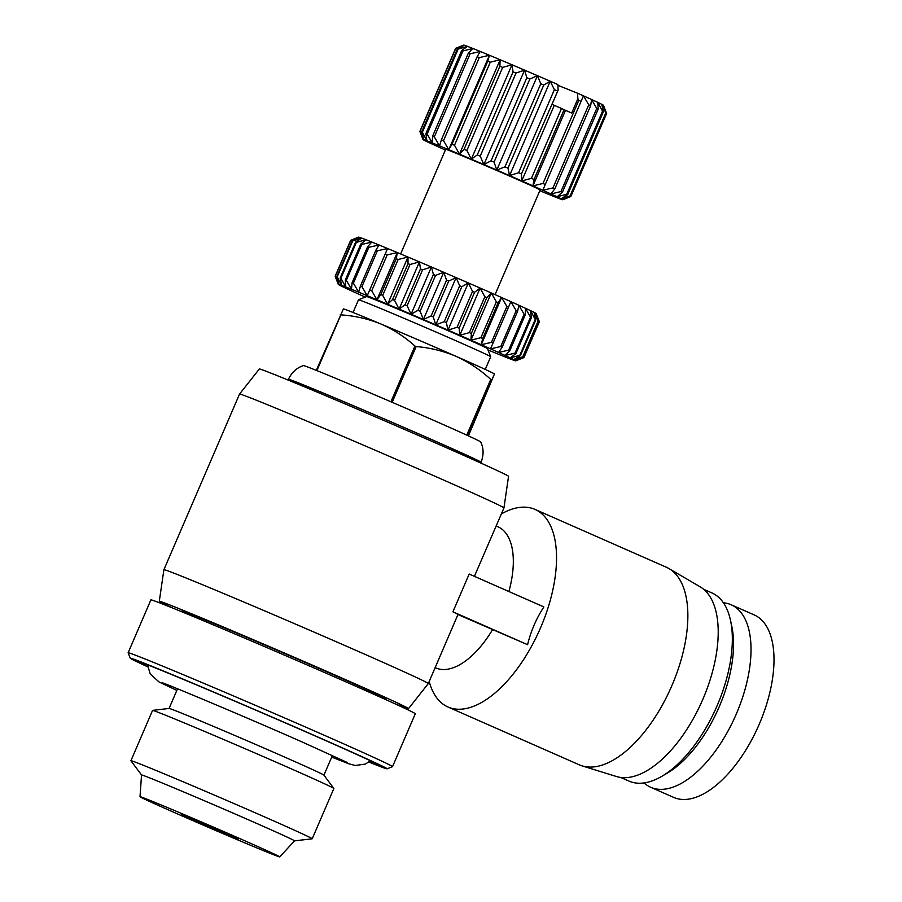 <?xml version="1.0" encoding="UTF-8"?>
<svg xmlns="http://www.w3.org/2000/svg" width="902" height="902" viewBox="0 0 902 902"><rect width="100%" height="100%" fill="white"/><g stroke="black" fill="none" stroke-linecap="round" stroke-linejoin="round"><path stroke-width="1.35" d="M476.166 460.674A104.869 1.522 -156.7 0 0 481.07 462.275C483.844 455.014 483.731 448.238 480.71 441.946A96.514 1.398 -156.7 0 0 435.925 421.347A96.514 1.398 -156.7 0 0 303.444 365.603C296.803 367.734 291.797 372.3 288.426 379.302A104.869 1.522 -156.7 0 0 292.97 381.772M481.07 462.275A104.869 1.522 -156.7 0 0 432.396 439.86A104.869 1.522 -156.7 0 0 288.426 379.302M173.015 608.185A135.683 1.973 23.3 0 1 159.293 601.296L163.893 569.703A143.948 2.086 23.3 0 1 163.905 569.692A143.948 2.086 23.3 0 1 361.499 652.811A143.948 2.086 23.3 0 1 428.303 683.558L457.957 614.544A143.948 2.086 -156.7 0 0 452.917 611.815L469.175 574.044L543.861 606.933C536.262 618.614 530.838 631.208 527.602 644.693L457.957 614.544M474.407 576.344L503.947 507.939A143.948 2.086 -156.7 0 0 503.947 507.927A143.948 2.086 -156.7 0 0 437.132 477.181A143.948 2.086 -156.7 0 0 239.537 394.061A143.948 2.086 -156.7 0 0 239.537 394.073L163.905 569.692M428.303 683.558A143.948 2.086 23.3 0 1 428.303 683.569L408.516 708.622A135.683 1.973 23.3 0 1 394.073 703.391M435.159 667.649L435.801 667.931A77.11 37.726 -66.2 0 0 436.376 668.179A77.11 37.726 -66.2 0 0 492.503 629.765M503.947 507.927L508.548 476.335A135.683 1.973 -156.7 0 0 445.577 447.358A135.683 1.973 -156.7 0 0 259.325 369.008L239.537 394.061M159.293 601.296A135.683 1.973 23.3 0 1 345.545 679.634A135.683 1.973 23.3 0 1 408.516 708.622M429.194 681.506A107.958 52.812 -66.2 0 0 447.99 707.01A107.958 52.812 -66.2 0 0 448.801 707.348A107.958 52.812 -66.2 0 0 540.185 628.66A107.958 52.812 -66.2 0 0 534.999 509.404A107.958 52.812 -66.2 0 0 534.198 509.066A107.958 52.812 -66.2 0 0 501.365 513.914M508.897 591.532A77.11 37.726 -66.2 0 0 497.949 526.791L496.168 526.001M447.99 707.01L579.298 764.828A107.958 52.812 -66.2 0 0 580.11 765.167A107.958 52.812 -66.2 0 0 582.083 765.866A107.958 52.812 -66.2 0 0 671.144 687.313A107.958 52.812 -66.2 0 0 668.957 568.576A107.958 52.812 -66.2 0 0 666.319 567.223L534.999 509.404M476.064 460.899L476.346 460.234A99.727 1.443 -156.7 0 0 430.062 438.924A99.727 1.443 -156.7 0 0 293.15 381.343L292.868 381.997M181.629 611.703L181.922 611.026A111.036 1.612 23.3 0 1 334.349 675.147A111.036 1.612 23.3 0 1 385.887 698.881L385.605 699.546M582.083 765.866L616.461 776.521A103.843 50.794 -66.2 0 0 702.128 700.955A103.843 50.794 -66.2 0 0 700.031 586.74L668.957 568.576M147.646 666.792A139.833 2.03 23.3 0 1 130.271 658.223L128.118 652.811A143.948 2.086 23.3 0 1 128.118 652.777A143.948 2.086 23.3 0 1 325.712 735.897A143.948 2.086 23.3 0 1 392.528 766.655A143.948 2.086 23.3 0 1 392.494 766.677L387.093 768.82A139.833 2.03 23.3 0 1 368.918 762.089M128.118 652.777L150.882 599.909A143.948 2.086 23.3 0 1 348.488 683.017A143.948 2.086 23.3 0 1 415.292 713.775L392.528 766.655M620.723 777.456L628.976 781.087A102.817 50.298 -66.2 0 0 629.743 781.414A102.817 50.298 -66.2 0 0 661.921 776.261A102.817 50.298 -66.2 0 0 730.53 620.452A102.817 50.298 -66.2 0 0 711.847 592.896L703.594 589.265M130.271 658.223A139.833 2.03 23.3 0 1 193.682 683.592A139.833 2.03 23.3 0 1 322.217 738.93A139.833 2.03 23.3 0 1 387.093 768.82M661.921 776.261L667.356 773.07A96.649 47.276 -66.2 0 0 731.849 626.619L730.53 620.452M147.612 666.499A131.917 1.917 23.3 0 1 137.544 661.301A131.917 1.917 23.3 0 1 318.62 737.486A131.917 1.917 23.3 0 1 379.855 765.651A131.917 1.917 23.3 0 1 369.166 761.919M485.242 369.414L490.699 356.718A71.968 1.049 -156.7 0 0 490.699 356.707A71.968 1.049 -156.7 0 0 457.303 341.351A71.968 1.049 -156.7 0 0 358.511 299.78A71.968 1.049 -156.7 0 0 358.5 299.791L353.032 312.475M644.051 782.925A99.727 48.787 -66.2 0 0 650.737 787.299L673.715 797.413A99.727 48.787 -66.2 0 0 674.459 797.729A99.727 48.787 -66.2 0 0 758.886 725.05A99.727 48.787 -66.2 0 0 754.106 614.871L731.116 604.746A99.727 48.787 -66.2 0 0 730.372 604.441A99.727 48.787 -66.2 0 0 723.381 602.773M650.737 787.299A99.727 48.787 -66.2 0 0 651.481 787.615A99.727 48.787 -66.2 0 0 735.908 714.925A99.727 48.787 -66.2 0 0 731.116 604.746M490.699 356.707L487.475 348.6A65.801 0.958 -156.7 0 0 456.942 334.563A65.801 0.958 -156.7 0 0 366.618 296.555L358.511 299.78M495.063 294.627L540.129 189.961A51.403 0.744 -156.7 0 0 516.271 178.979A51.403 0.744 -156.7 0 0 445.701 149.292L400.623 253.958M195.881 821.192L181.561 814.596L195.734 820.279L238.229 839.007L195.881 821.192M539.813 190.705A76.084 1.105 -156.7 0 0 546.262 193.378A76.084 1.105 -156.7 0 0 553.648 196.377A76.084 1.105 -156.7 0 0 558.969 198.463A76.084 1.105 -156.7 0 0 562.036 199.567A76.084 1.105 -156.7 0 0 562.78 199.737A76.084 1.105 -156.7 0 0 562.747 199.646A76.084 1.105 -156.7 0 0 561.089 198.711A76.084 1.105 -156.7 0 0 557.098 196.783A76.084 1.105 -156.7 0 0 550.93 193.941A76.084 1.105 -156.7 0 0 542.79 190.254A76.084 1.105 -156.7 0 0 532.947 185.88A76.084 1.105 -156.7 0 0 527.49 183.467A76.084 1.105 -156.7 0 0 521.739 180.941A76.084 1.105 -156.7 0 0 509.551 175.619A76.084 1.105 -156.7 0 0 496.788 170.095A76.084 1.105 -156.7 0 0 483.9 164.559A76.084 1.105 -156.7 0 0 471.329 159.192A76.084 1.105 -156.7 0 0 459.479 154.174A76.084 1.105 -156.7 0 0 448.779 149.687A76.084 1.105 -156.7 0 0 439.567 145.887A76.084 1.105 -156.7 0 0 432.182 142.888A76.084 1.105 -156.7 0 0 426.872 140.791A76.084 1.105 -156.7 0 0 423.805 139.686A76.084 1.105 -156.7 0 0 423.038 139.551A76.084 1.105 -156.7 0 0 423.083 139.607A76.084 1.105 -156.7 0 0 424.752 140.543A76.084 1.105 -156.7 0 0 428.732 142.471A76.084 1.105 -156.7 0 0 434.899 145.323A76.084 1.105 -156.7 0 0 443.051 148.999A76.084 1.105 -156.7 0 0 445.385 150.036M531.413 178.348A82.251 1.195 23.3 0 1 532.732 178.923A82.251 1.195 23.3 0 1 534.029 179.498L564.122 109.627A82.251 1.195 -156.7 0 0 562.814 109.052A82.251 1.195 -156.7 0 0 561.506 108.465L531.413 178.348L521.739 180.941L521.446 173.973L558.169 90.076L557.842 84.529A76.084 1.105 23.3 0 0 550.209 81.203L509.551 175.619L507.973 168.11L543.759 85.025L550.209 81.203L554.38 89.636L518.594 172.733L509.551 175.619M175.326 812.961A76.084 1.105 -156.7 0 0 279.767 856.9A76.084 1.105 -156.7 0 0 244.465 840.641A76.084 1.105 -156.7 0 0 140.013 796.714A76.084 1.105 -156.7 0 0 175.326 812.961M279.767 856.9L294.514 840.867A83.277 1.206 -156.7 0 0 255.864 823.064A83.277 1.206 -156.7 0 0 141.535 774.976L130.914 760.747A98.701 1.432 -156.7 0 0 130.914 760.747L152.551 710.415A98.701 1.432 -156.7 0 1 152.596 710.393A98.701 1.432 -156.7 0 1 288.054 767.41A98.701 1.432 -156.7 0 1 333.841 788.449A98.701 1.432 -156.7 0 1 333.864 788.495L312.205 838.781A98.701 1.432 -156.7 0 0 266.394 817.697A98.701 1.432 -156.7 0 0 130.891 760.702M294.503 840.867L312.16 838.804A98.701 1.432 -156.7 0 0 312.205 838.781M333.841 788.449L323.919 775.134A84.314 1.229 -156.7 0 0 284.795 757.15A84.314 1.229 -156.7 0 0 169.091 708.453L152.596 710.393M452.917 611.815L527.602 644.693M316.895 370.621L340.9 314.888C354.768 315.79 368.05 318.801 380.734 323.919C393.261 329.399 404.66 336.762 414.943 346.03L390.927 401.773M392.167 402.303L416.172 346.56C430.141 347.732 443.502 351.025 456.277 356.437C468.893 362.209 480.383 369.865 490.744 379.392L466.751 435.125M467.371 435.407L494.454 373.992L468.431 435.892M494.443 373.969L494.454 373.992A82.251 1.195 -156.7 0 0 494.443 373.969A82.251 1.195 -156.7 0 0 456.277 356.437A82.251 1.195 -156.7 0 0 380.734 323.919A82.251 1.195 -156.7 0 0 343.403 308.924L316.286 370.372M340.279 314.64A94.586 1.376 23.3 0 1 340.9 314.888M416.172 346.56A94.586 1.376 -156.7 0 0 414.943 346.03M490.744 379.392A94.586 1.376 23.3 0 1 491.376 379.686M488.016 349.953A96.649 1.398 -156.7 0 0 491.274 351.295A96.649 1.398 -156.7 0 0 499.178 354.542A96.649 1.398 -156.7 0 0 505.672 357.158A96.649 1.398 -156.7 0 0 510.645 359.097A96.649 1.398 -156.7 0 0 513.982 360.326A96.649 1.398 -156.7 0 0 515.628 360.834A96.649 1.398 -156.7 0 0 515.786 360.834A96.649 1.398 -156.7 0 0 515.549 360.586A96.649 1.398 -156.7 0 0 513.757 359.594A96.649 1.398 -156.7 0 0 510.273 357.891A96.649 1.398 -156.7 0 0 505.165 355.501A96.649 1.398 -156.7 0 0 498.535 352.468A96.649 1.398 -156.7 0 0 490.519 348.848A96.649 1.398 -156.7 0 0 481.262 344.722A96.649 1.398 -156.7 0 0 470.957 340.167A96.649 1.398 -156.7 0 0 459.783 335.273A96.649 1.398 -156.7 0 0 447.99 330.121A96.649 1.398 -156.7 0 0 435.779 324.833A96.649 1.398 -156.7 0 0 423.399 319.5A96.649 1.398 -156.7 0 0 411.087 314.223A96.649 1.398 -156.7 0 0 399.09 309.104A96.649 1.398 -156.7 0 0 387.635 304.256A96.649 1.398 -156.7 0 0 376.957 299.757A96.649 1.398 -156.7 0 0 367.238 295.709A96.649 1.398 -156.7 0 0 358.692 292.192A96.649 1.398 -156.7 0 0 351.476 289.249A96.649 1.398 -156.7 0 0 345.725 286.971A96.649 1.398 -156.7 0 0 341.565 285.37A96.649 1.398 -156.7 0 0 339.062 284.502A96.649 1.398 -156.7 0 0 338.273 284.378A96.649 1.398 -156.7 0 0 338.273 284.389A96.649 1.398 -156.7 0 0 339.22 284.998A96.649 1.398 -156.7 0 0 341.869 286.351A96.649 1.398 -156.7 0 0 346.176 288.403A96.649 1.398 -156.7 0 0 352.051 291.12A96.649 1.398 -156.7 0 0 359.391 294.458A96.649 1.398 -156.7 0 0 365.265 297.085M481.262 344.722L501.591 297.513L506.879 306.488L491.421 342.365L481.262 344.722L482.705 338.498L498.152 302.621L501.591 297.513A96.649 1.398 23.3 0 0 491.286 292.958L496.348 301.82L480.901 337.698L470.957 340.167L471.329 333.492L486.787 297.604L491.286 292.958A96.649 1.398 23.3 0 0 480.123 288.054L484.825 296.747L469.378 332.624L459.783 335.273L459.141 328.148L474.599 292.271L480.123 288.054A96.649 1.398 23.3 0 0 468.318 282.912L472.524 291.369L457.077 327.257L447.99 330.121L446.377 322.6L461.824 286.723L468.318 282.912A96.649 1.398 23.3 0 0 456.108 277.624L459.693 285.787L444.235 321.676L435.779 324.833L433.276 316.94L448.734 281.052L456.108 277.624A96.649 1.398 23.3 0 0 443.728 272.28L446.569 280.127L431.111 316.004L423.399 319.5L420.106 311.269L435.565 275.392L443.728 272.28A96.649 1.398 23.3 0 0 431.427 267.003L433.411 274.467L417.953 310.344L411.087 314.223L407.129 305.722L422.576 269.845L431.427 267.003A96.649 1.398 23.3 0 0 419.43 261.896L420.479 268.943L405.021 304.82L399.09 309.104L394.569 300.389L410.027 264.5L419.43 261.896A96.649 1.398 23.3 0 0 407.975 257.047L408.02 263.655L392.573 299.532L387.635 304.256L382.696 295.371L398.154 259.494L407.975 257.047A96.649 1.398 23.3 0 0 397.286 252.549L396.282 258.705L380.836 294.582L376.957 299.757L371.737 290.782L387.195 254.894L397.286 252.549A96.649 1.398 23.3 0 0 387.567 248.501L367.238 295.709L361.905 286.689L377.352 250.812L387.567 248.501A96.649 1.398 23.3 0 0 379.02 244.972L375.863 250.192L360.405 286.081L358.692 292.192L353.381 283.194L368.828 247.317L379.02 244.972A96.649 1.398 23.3 0 0 371.804 242.04L367.565 246.798L352.118 282.687L351.476 289.249L346.334 280.353L361.792 244.476L371.804 242.04A96.649 1.398 23.3 0 0 366.065 239.752L360.789 244.081L345.331 279.958L345.725 286.971L340.922 278.233L356.369 242.345L366.065 239.752A96.649 1.398 23.3 0 0 361.894 238.162L355.636 242.074L340.189 277.951L341.565 285.37L337.213 276.858L352.671 240.969L361.894 238.162A96.649 1.398 23.3 0 0 359.402 237.294L352.231 240.823L336.784 276.7L339.062 284.502L335.318 276.26L350.765 240.383L359.402 237.294A96.649 1.398 23.3 0 0 358.624 237.136L350.63 240.36L335.172 276.238L338.273 284.389M338.273 284.378L335.251 276.44M340.189 277.951A102.817 1.488 23.3 0 1 340.922 278.233M345.331 279.958A102.817 1.488 23.3 0 1 346.334 280.353M352.118 282.687A102.817 1.488 23.3 0 1 353.381 283.194M360.405 286.081A102.817 1.488 23.3 0 1 361.905 286.689M370.034 290.072A102.817 1.488 23.3 0 1 371.737 290.782M380.836 294.582A102.817 1.488 23.3 0 1 382.696 295.371M392.573 299.532A102.817 1.488 23.3 0 1 394.569 300.389M405.021 304.82A102.817 1.488 23.3 0 1 407.129 305.722M417.953 310.344A102.817 1.488 23.3 0 1 420.106 311.269M431.111 316.004A102.817 1.488 23.3 0 1 433.276 316.94M444.235 321.676A102.817 1.488 23.3 0 1 446.377 322.6M457.077 327.257A102.817 1.488 23.3 0 1 459.141 328.148M469.378 332.624A102.817 1.488 23.3 0 1 471.329 333.492M480.901 337.698A102.817 1.488 23.3 0 1 482.705 338.498M501.591 297.513A96.649 1.398 23.3 0 1 510.848 301.64L516.192 310.66L500.745 346.537L490.519 348.848L508.491 307.21A102.817 1.488 -156.7 0 0 506.879 306.488M491.421 342.365A102.817 1.488 23.3 0 1 493.044 343.087M508.491 307.21L510.848 301.64A96.649 1.398 23.3 0 1 518.864 305.259L524.118 314.257L508.672 350.134L498.535 352.468L502.143 347.169L517.601 311.291A102.817 1.488 -156.7 0 0 516.192 310.66M500.745 346.537A102.817 1.488 23.3 0 1 502.143 347.169M517.601 311.291L518.864 305.259A96.649 1.398 23.3 0 1 525.494 308.292L530.511 317.2L515.065 353.088L505.165 355.501L509.833 350.664L525.28 314.787A102.817 1.488 -156.7 0 0 524.118 314.257M508.672 350.134A102.817 1.488 23.3 0 1 509.833 350.664M525.28 314.787L525.494 308.292A96.649 1.398 23.3 0 1 530.601 310.683L535.236 319.455L519.789 355.332L510.273 357.891L515.955 353.505L531.402 317.628A102.817 1.488 -156.7 0 0 530.511 317.2M515.065 353.088A102.817 1.488 23.3 0 1 515.955 353.505M531.402 317.628L530.601 310.683A96.649 1.398 23.3 0 1 534.085 312.385L538.201 320.943L522.754 356.831L513.757 359.594L520.398 355.625L535.844 319.748A102.817 1.488 -156.7 0 0 535.236 319.455M519.789 355.332A102.817 1.488 23.3 0 1 520.398 355.625M535.844 319.748L534.085 312.385A96.649 1.398 23.3 0 1 535.889 313.377L539.351 321.664L523.904 357.553L515.549 360.586L523.07 357L538.517 321.123A102.817 1.488 -156.7 0 0 538.201 320.943M515.786 360.834L523.915 357.598L539.362 321.71A102.817 1.488 -156.7 0 0 539.362 321.687A102.817 1.488 -156.7 0 0 539.351 321.664L536.138 313.58A96.649 1.398 23.3 0 0 535.889 313.377L538.517 321.123M498.152 302.621A102.817 1.488 -156.7 0 0 496.348 301.82M486.787 297.604A102.817 1.488 -156.7 0 0 484.825 296.747M474.599 292.271A102.817 1.488 -156.7 0 0 472.524 291.369M461.824 286.723A102.817 1.488 -156.7 0 0 459.693 285.787M448.734 281.052A102.817 1.488 -156.7 0 0 446.569 280.127M435.565 275.392A102.817 1.488 -156.7 0 0 433.411 274.467M422.576 269.845A102.817 1.488 -156.7 0 0 420.479 268.943M410.027 264.5A102.817 1.488 -156.7 0 0 408.02 263.655M398.154 259.494A102.817 1.488 -156.7 0 0 396.282 258.705M387.195 254.894A102.817 1.488 -156.7 0 0 385.492 254.184M377.352 250.812A102.817 1.488 -156.7 0 0 375.863 250.192M368.828 247.317A102.817 1.488 -156.7 0 0 367.565 246.798M361.792 244.476A102.817 1.488 -156.7 0 0 360.789 244.081M356.369 242.345A102.817 1.488 -156.7 0 0 355.636 242.074M455.645 48.313A82.251 1.195 23.3 0 1 455.814 48.336L464.462 45.269A76.084 1.105 23.3 0 0 463.718 45.1L455.645 48.313L419.858 131.41L423.038 139.551M457.427 48.843A82.251 1.195 23.3 0 1 458.137 49.103L467.529 46.374A76.084 1.105 23.3 0 0 464.462 45.269L457.427 48.843L421.64 131.94L423.805 139.686L420.028 131.433L455.814 48.336M461.711 50.467A82.251 1.195 23.3 0 1 462.952 50.952L472.851 48.46A76.084 1.105 23.3 0 0 467.529 46.374L461.711 50.467L425.924 133.552L426.872 140.791L422.35 132.199L458.137 49.103M421.64 131.94A82.251 1.195 23.3 0 1 422.35 132.199M468.363 53.117A82.251 1.195 23.3 0 1 470.089 53.816L480.236 51.459A76.084 1.105 23.3 0 0 472.851 48.46L468.363 53.117L432.577 136.213L432.182 142.888L427.165 134.048L462.952 50.952M425.924 133.552A82.251 1.195 23.3 0 1 427.165 134.048M477.158 56.713A82.251 1.195 23.3 0 1 479.3 57.604L489.436 55.27A76.084 1.105 23.3 0 0 480.236 51.459L477.158 56.713L441.371 139.81L439.567 145.887L434.302 136.912L470.089 53.816M432.577 136.213A82.251 1.195 23.3 0 1 434.302 136.912M448.779 149.687L489.436 55.27L487.779 61.133L452.003 144.23L448.779 149.687L443.525 140.701L479.3 57.604M441.371 139.81A82.251 1.195 23.3 0 1 443.525 140.701M459.479 154.174L454.507 145.278L490.282 62.182L500.148 59.758L459.479 154.174L464.102 149.326A82.251 1.195 23.3 0 1 466.875 150.499L502.662 67.402L511.986 64.764L471.329 159.192L466.875 150.499M452.003 144.23A82.251 1.195 23.3 0 1 454.507 145.278M489.436 55.27A76.084 1.105 23.3 0 1 500.148 59.758A76.084 1.105 23.3 0 1 511.986 64.764L513.058 71.822L477.271 154.918L471.329 159.192M483.9 164.559L480.214 156.17L516 73.073L524.569 70.13L483.9 164.559L491.06 160.815A82.251 1.195 23.3 0 1 494.07 162.112L529.857 79.015L537.457 75.678L496.788 170.095L494.07 162.112M477.271 154.918A82.251 1.195 23.3 0 1 480.214 156.17M511.986 64.764A76.084 1.105 23.3 0 1 524.569 70.13A76.084 1.105 23.3 0 1 537.457 75.678L540.783 83.728L504.996 166.825L496.788 170.095M504.996 166.825A82.251 1.195 23.3 0 1 507.973 168.11M518.594 172.733A82.251 1.195 23.3 0 1 521.446 173.973M557.887 85.329L577.539 93.199L577.866 98.746L578.78 100.37L542.993 183.467L532.947 185.88L534.029 179.498M588.747 104.835L552.96 187.92L542.79 190.254L583.447 95.837L588.747 104.835A82.251 1.195 23.3 0 1 590.652 105.692L591.599 99.513L596.741 108.477A82.251 1.195 23.3 0 1 598.184 109.142L597.767 102.366L602.513 111.171A82.251 1.195 23.3 0 1 603.438 111.622L601.747 104.294L605.851 112.84A82.251 1.195 23.3 0 1 606.234 113.066L603.415 105.23L606.64 113.426L570.853 196.512L562.747 199.646L570.447 196.151L606.234 113.066M542.993 183.467A82.251 1.195 23.3 0 1 545.293 184.493M596.741 108.477L560.965 191.562L550.93 193.941L554.865 188.777L590.652 105.692M552.96 187.92A82.251 1.195 23.3 0 1 554.865 188.777M602.513 111.171L566.727 194.268L557.098 196.783L562.397 192.227L598.184 109.142M560.965 191.562A82.251 1.195 23.3 0 1 562.397 192.227M605.851 112.84L570.064 195.937L561.089 198.711L567.662 194.719L603.438 111.622M566.727 194.268A82.251 1.195 23.3 0 1 567.662 194.719M487.779 61.133A82.251 1.195 23.3 0 1 490.282 62.182M387.567 248.501L367.238 295.709M500.148 59.758L499.888 66.229L464.102 149.326M499.888 66.229A82.251 1.195 23.3 0 1 502.662 67.402M577.539 93.199A76.084 1.105 23.3 0 1 583.447 95.837A76.084 1.105 23.3 0 1 591.599 99.513A76.084 1.105 23.3 0 1 597.767 102.366A76.084 1.105 23.3 0 1 601.747 104.294A76.084 1.105 23.3 0 1 603.415 105.23A76.084 1.105 23.3 0 1 603.461 105.286L604.656 108.274M397.286 252.549L376.957 299.757M513.058 71.822A82.251 1.195 23.3 0 1 516 73.073M407.975 257.047L387.635 304.256M524.569 70.13L526.847 77.719L491.06 160.815M526.847 77.719A82.251 1.195 23.3 0 1 529.857 79.015M419.43 261.896L399.09 309.104M540.783 83.728A82.251 1.195 23.3 0 1 543.759 85.025M537.457 75.678A76.084 1.105 23.3 0 1 550.209 81.203M431.427 267.003L411.087 314.223M554.38 89.636A82.251 1.195 23.3 0 1 557.233 90.888M561.506 108.465L552.024 104.339L558.169 90.076M554.268 105.399L521.739 180.941M443.728 272.28L423.399 319.5M578.78 100.37A82.251 1.195 23.3 0 1 581.08 101.396M564.122 109.627L565.475 110.337L532.947 185.88M456.108 277.624L435.779 324.833M577.866 98.746L571.721 113.009L565.475 110.337M468.318 282.912L447.99 330.121M480.123 288.054L459.783 335.273M491.286 292.958L470.957 340.167M323.931 775.156L332.41 755.481M562.78 199.737L569.094 197.222M140.013 796.714L141.535 774.976M169.069 708.453L177.536 688.79M147.454 664.774L150.273 674.087L159.113 682.013L176.837 690.402M162.146 682.769C162.777 682.262 246.257 717.225 301.663 741.76L347.349 762.528M331.71 757.094L348.522 763.701L355.241 765.482L365.242 764.107L370.519 760.837"/></g></svg>
